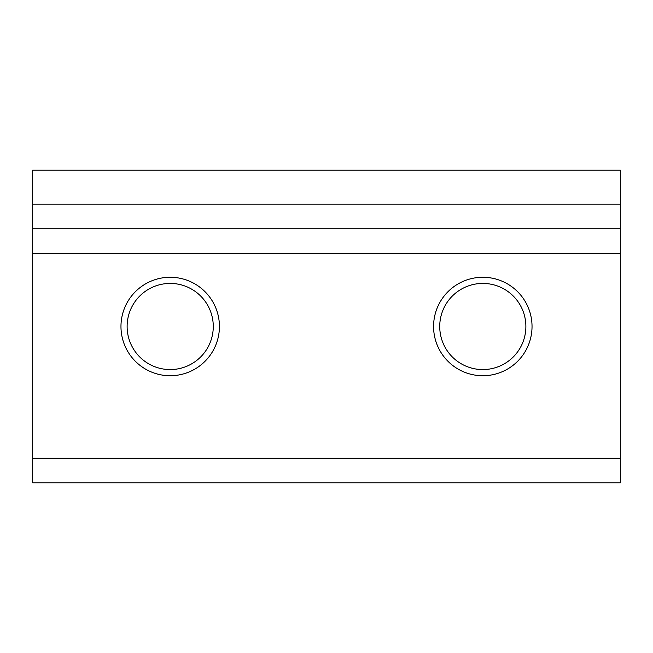 <?xml version="1.0" encoding="UTF-8"?>
<svg xmlns="http://www.w3.org/2000/svg" width="653" height="653" viewBox="0 0 653 653"><rect width="100%" height="100%" fill="white"/><g stroke="black" fill="none" stroke-linecap="round" stroke-linejoin="round"><path stroke-width="0.98" d="M170.196 369.574A43.074 43.074 0 0 1 127.123 326.5A43.074 43.074 0 0 1 170.196 283.426A43.074 43.074 0 0 1 213.27 326.5A43.074 43.074 0 0 1 170.196 369.574M482.804 369.574A43.074 43.074 0 0 1 439.73 326.5A43.074 43.074 0 0 1 482.804 283.426A43.074 43.074 0 0 1 525.877 326.5A43.074 43.074 0 0 1 482.804 369.574M482.804 277.272A49.228 49.228 0 0 0 433.576 326.5A49.228 49.228 0 0 0 482.804 375.728A49.228 49.228 0 0 0 532.032 326.5A49.228 49.228 0 0 0 482.804 277.272M170.196 277.272A49.228 49.228 0 0 0 120.968 326.5A49.228 49.228 0 0 0 170.196 375.728A49.228 49.228 0 0 0 219.424 326.5A49.228 49.228 0 0 0 170.196 277.272M32.65 458.186L32.65 482.804L620.35 482.804L620.35 458.186L32.65 458.186L32.65 253.421L620.35 253.421L620.35 458.186M32.65 228.811L620.35 228.811L620.35 170.196L32.65 170.196L32.65 253.421M620.35 228.811L620.35 253.421M620.35 204.193L32.65 204.193"/></g></svg>
